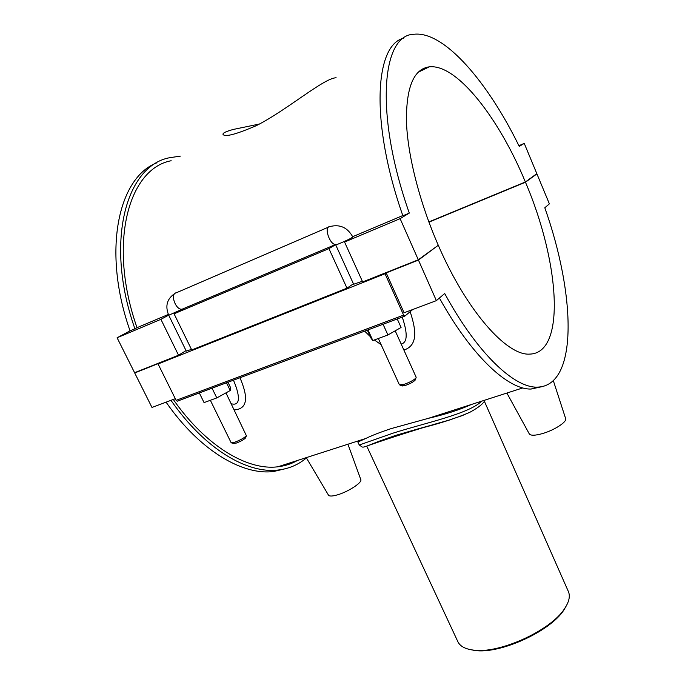 <?xml version="1.0" encoding="UTF-8"?>
<svg xmlns="http://www.w3.org/2000/svg" width="685" height="685" viewBox="0 0 685 685"><rect width="100%" height="100%" fill="white"/><g stroke="black" fill="none" stroke-linecap="round" stroke-linejoin="round"><path stroke-width="1.03" d="M336.138 77.773C323.885 77.996 286.647 110.413 256.224 125.698C235.991 134.406 224.911 137.3 222.993 134.371C222.668 133.036 226.17 131.374 233.474 129.405L259.512 124.011M469.216 649.38L474.594 650.433C499.596 654.458 550.509 631.365 563.952 609.898L566.692 605.163M484.321 401.136L568.387 591.557C570.382 596.181 569.098 601.892 564.543 608.682C550.843 630.585 498.783 654.192 473.284 650.082C465.175 649.029 460.037 646.238 457.863 641.691L366.826 446.278M366.929 446.089C367.288 445.755 413.226 429.837 450.156 419.845M481.718 401.153C468.848 413.98 424.554 423.065 393.207 433.1L359.274 444.993L362.177 447.022C364.086 447.451 366.184 446.363 378.403 441.491L395.579 435.42L417.704 428.981C437.826 424.101 454.9 418.672 468.908 412.721M363.435 439.599L363.94 439.068M417.456 429.05L378.403 441.491M358.769 440.738L357.878 442.03L365.773 438.477C371.655 435.574 380.115 432.278 391.144 428.604L428.296 418.355C445.592 414.331 459.986 409.698 471.468 404.45M166.078 402.163C199.686 450.627 242.61 475.604 273.675 471.494L286.356 468.497M306.418 457.94C298.472 464.687 289.104 468.703 278.333 470.004C247.396 474.054 204.575 448.958 170.967 400.323M173.271 399.458C206.108 446.517 247.722 470.758 277.87 466.785C284.994 465.946 291.502 463.856 297.41 460.491M156.831 162.833C118.025 177.612 102.031 251.618 130.056 330.846L134.919 328.8C104.557 243.175 125.663 165.907 169.452 157.747L180.352 156.12M171.156 160.744C128.3 168.707 107.614 244.023 137.017 327.67L134.919 328.8M412.79 309.5L404.818 316.119L403.611 315.134L176.113 400.348L158.081 363.975L159.631 363.041L134.705 372.957L151.976 407.455L175.291 398.704M518.887 145.7L524.248 143.388L519.247 146.419C488.199 82.671 444.342 30.774 414.014 34.25C381.511 34.575 374.515 114.344 409.296 213.086L402.883 215.792C370.174 122.846 374.549 44.842 403.773 38.146M437.253 246.018L418.441 260.086L386.194 272.913L404.082 312.771L436.371 300.638L444.693 293.514C477.419 353.614 514.221 387.838 537.057 387.136C578.38 386.648 575.862 295.303 544.806 207.769L549.379 203.856L536.92 173.887L525.463 182.219L428.93 222.145M541.45 386.777L531.106 389.046C508.304 389.791 471.931 356.671 439.419 298.026M364.651 331.138L370.354 336.669M374.31 339.966L381.125 344.649M403.885 350.035C419.562 345.077 414.973 326.694 410.169 311.675M234.244 409.93C250.958 408.799 245.718 391.298 239.964 377.76M313.31 455.371L318.474 453.71M518.151 389.423L522.878 387.916M186.055 350.626L178.537 355.215L134.585 372.7L117.101 337.774L130.056 330.846M117.101 337.774L160.906 319.338L168.673 315.134M183.794 308.49L174.067 313.798L191.731 349.958L346.987 288.171L328.928 248.621L335.641 244.716M335.444 244.451C329.793 244.742 323.774 226.812 329.476 226.692C339.709 223.901 347.5 227.351 352.852 237.044L344.564 242.036L400.117 218.652L418.304 259.786L438.28 245.273C419.562 202.417 407.592 155.212 406.436 121.373C406.171 87.098 413.8 68.92 429.324 66.83C457.178 63.791 499.399 118.933 525.369 181.987L536.826 173.665L524.248 143.388M409.296 213.086L400.117 218.652M137.017 327.67L168.356 314.449M352.689 236.693L402.797 215.552M536.004 174.264L536.92 173.887M176.113 400.348L177.252 401.204L404.63 316.187L177.252 401.204M158.081 363.975L385.03 273.735L403.611 315.134M386.194 272.913L385.03 273.735M418.441 260.086L436.371 300.638M402.249 317.078C406.077 328.543 409.159 342.209 401.179 344.041M397.24 318.953L401.076 327.464L387.916 334.965L372.828 340.513L371.184 338.493L367.365 330.127M383.061 324.253L387.916 334.965M367.982 329.896L372.828 340.513M226.478 382.804L230.228 390.527L216.794 397.916L204.061 402.6L199.326 392.95M227.968 382.239L230.751 387.967L230.228 390.527M212.05 388.198L216.794 397.916M565.63 418.561L565.664 418.663C567.094 421.883 554.353 430.171 542.623 433.536C535.225 435.626 530.789 435.763 529.325 433.956L529.274 433.87M328.475 495.118L328.509 495.187C329.476 496.402 332.456 496.3 337.44 494.861C348.22 491.804 362.382 482.523 360.824 479.637L360.798 479.569M233.448 380.192C238.594 391.897 242.216 406.839 231.239 403.748M225.956 392.882L246.394 435.746C244.22 437.92 240.349 440.078 234.775 442.219L231.136 442.707L210.363 400.288M233.448 443.503L236.325 443.067C240.777 441.363 243.869 439.633 245.615 437.886L245.744 437.518M401.889 385.801L405.982 385.21C410.418 383.557 413.44 381.896 415.076 380.226L415.264 379.738M395.202 330.812L416.172 377.264L415.966 377.957C413.928 380.047 410.135 382.119 404.595 384.191L399.423 384.85L378.325 338.493M191.457 349.393L186.277 351.097L168.733 315.254C164.905 305.912 167.037 298.6 175.112 293.308M362.339 281.244L353.64 284.258L335.693 244.828C335.444 245.487 348.708 239.673 352.039 237.661M344.564 242.036L362.648 281.937L418.304 259.786M353.426 283.787L346.987 288.171M178.537 355.215L160.906 319.338M174.067 313.798L328.928 248.621M428.853 221.923L525.369 181.987M134.705 372.957L136.238 372.049M525.463 182.219C559.594 261.773 566.452 353.674 529.496 354.111C506.9 355.72 467.016 311.564 438.409 245.555M183.589 308.584L168.733 315.254M335.522 244.536L182.261 309.14C175.745 310.665 169.64 293.454 176.447 292.735L328.355 227.18M563.952 609.898L564.543 608.682M474.594 650.433L473.284 650.082M378.719 441.971L378.48 441.457M484.98 400.1C483.627 403.431 478.712 407.429 470.227 412.079L462.332 415.572L445.824 421.172L417.704 428.981M359.265 444.993L357.878 442.03M278.333 470.004L273.675 471.494M537.057 387.136L531.106 389.046M277.87 466.785L365.773 438.477M428.296 418.355L522.843 387.907M565.664 418.663L553.343 380.706M529.325 433.956L506.883 393.044M360.824 479.637L347.929 444.222M328.509 495.187L306.246 457.649M245.615 437.886L246.394 435.746M233.825 443.623L231.65 442.921M415.076 380.226L415.966 377.957M402.386 385.98L400.091 385.158M335.744 244.442L335.093 244.288L335.693 244.828M418.073 72.302L429.324 66.83"/></g></svg>
